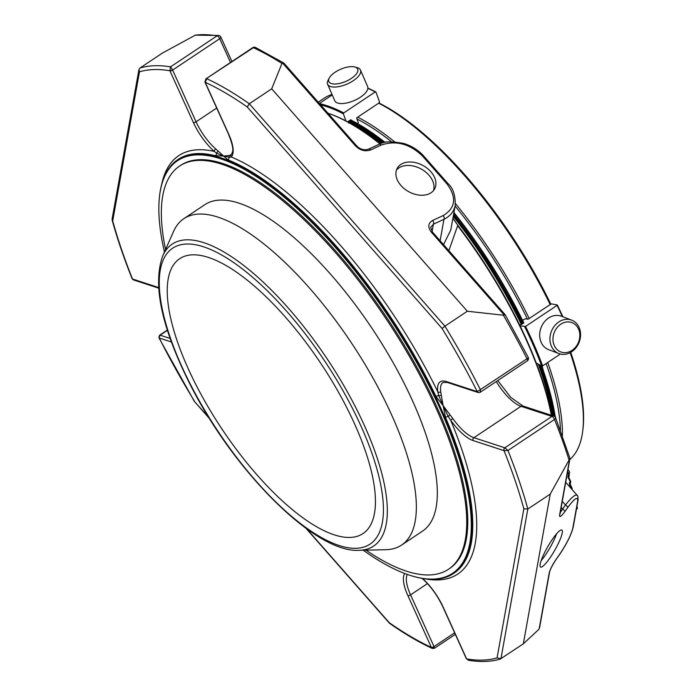 <?xml version="1.0" encoding="UTF-8"?>
<svg xmlns="http://www.w3.org/2000/svg" width="695" height="695" viewBox="0 0 695 695"><rect width="100%" height="100%" fill="white"/><g stroke="black" fill="none" stroke-linecap="round" stroke-linejoin="round"><path stroke-width="1.04" d="M338.404 392.041A165.202 59.327 -123.7 0 0 179.692 258.688A165.202 59.327 -123.7 0 0 221.974 429.05A165.202 59.327 -123.7 0 0 362.981 533.586A165.202 59.327 -123.7 0 0 338.404 392.041M568.249 477.022L570.647 481.279L570.465 482.113A0.704 0.608 10.2 0 0 570.638 481.34M569.613 483.685L569.674 482.052L569.379 484.215L570.465 482.113L570.039 484.502M569.683 483.955L572.081 488.211L571.898 489.045A0.704 0.608 10.2 0 0 572.072 488.272M567.624 471.557L569.214 474.346L569.04 475.18L568.388 475.615L568.241 475.119L568.18 476.753M568.857 473.695L569.37 473.347A3.023 1.086 -123.7 0 0 568.006 469.446M549.389 558.737A21.337 3.927 -60.1 0 1 540.588 567.042A21.337 3.927 -60.1 0 1 547.816 546.583A21.337 3.927 -60.1 0 1 561.855 530.042A21.337 3.927 -60.1 0 1 549.389 558.737M555.592 417.721L569.978 458.413L550.231 494.093L527.826 509.027L523.856 508.809A345.163 123.953 -123.7 0 0 504.049 450.673L507.958 450.49L504.996 447.867A2.797 1.008 -123.7 0 0 504.848 447.806L551.934 416.409A2.797 1.008 56.3 0 1 554.506 419.459A2.797 1.321 -21.8 0 0 555.592 417.721A2.797 2.797 0 0 0 553.863 416.105A2.797 2.372 108.1 0 0 551.934 416.409L520.998 406.306L473.912 437.702L504.848 447.806A2.102 1.781 -71.9 0 0 504.014 450.655L473.086 440.552A2.102 1.781 -71.9 0 1 473.912 437.702A33.047 11.867 -123.7 0 1 452.836 418.546L443.115 405.619L440.743 391.867A2.102 1.572 -8 0 1 437.798 391.806A251.442 90.298 -123.7 0 0 231.244 156.957A2.102 1.955 -135.3 0 1 231.383 154.394L229.854 155.393L223.616 156.054L215.719 148.947A2.102 1.173 -48.7 0 0 214.277 151.414A251.442 90.298 -123.7 0 0 161.805 183.888M577.649 501.243A2.797 2.45 10.2 0 0 578.023 500.365C578.101 496.934 577.823 495.266 577.18 495.344C575.417 494.11 571.516 497.333 565.461 505.004A2.797 1.26 -144.7 0 1 567.598 507.706C574.713 498.133 578.058 495.978 577.649 501.243L572.854 527.974C571.003 535.272 566.416 544.333 559.075 555.157A2.797 1.26 35.3 0 1 558.98 555.401L556.096 559.475C552.343 565.261 550.162 569.509 549.545 572.211L539.529 627.985L538.642 629.557L523.335 643.813L550.231 494.093M528.2 357.308A2.797 0.834 153.2 0 1 526.992 358.785A2.797 1.008 56.3 0 1 527.453 360.557A2.797 1.008 56.3 0 1 527.262 360.896A2.797 2.797 0 0 0 528.2 357.308L505.135 314.67L432.42 232A2.797 0.912 138.7 0 0 431.291 232.095C427.607 227.109 428.051 223.225 432.629 220.454A2.797 1.781 65.2 0 1 433.411 224.19L430.665 227.291L432.42 232M453.748 256.238L452.984 255.369M282.517 62.95L355.501 145.924A2.797 0.912 -41.3 0 1 356.631 145.82L283.925 63.158L281.97 63.454A347.96 124.961 56.3 0 0 253.38 47.694A2.797 2.25 -65.1 0 1 255.465 47.442A2.797 2.797 0 0 0 252.737 47.651A2.797 1.008 56.3 0 1 253.38 47.694L205.92 78.874L204.938 82.132A2.102 0.817 155.6 0 1 204.921 82.062M230.497 62.481L219.707 38.685A2.797 1.086 -24.4 0 0 220.845 37.07A2.797 2.797 0 0 0 218.76 35.462A2.797 2.476 99.4 0 0 217.092 35.836A2.797 1.008 56.3 0 1 219.707 38.685L172.621 70.073A2.797 1.008 -123.7 0 0 172.499 69.83L170.553 66.868A347.96 124.961 -123.7 0 0 139.964 68.032L138.939 69.604L139.478 71.785L112.703 220.871A345.163 123.953 -123.7 0 0 132.502 279.008L133.249 279.824A2.102 1.685 -65.1 0 1 132.502 279.008L158.573 287.53M440.917 395.351A2.102 1.199 -0.8 0 1 438.684 395.49A2.797 0.964 -25.6 0 0 436.052 396.584A248.645 89.299 -123.7 0 0 227.795 159.807A2.797 2.32 111.6 0 0 229.185 157.296L231.244 156.957A35.141 12.623 -123.7 0 0 228.672 134.074A2.102 0.817 155.6 0 1 228.394 133.857L204.938 82.132A2.102 0.817 155.6 0 0 205.225 82.349L206.832 78.726A347.96 124.961 -123.7 0 1 249.296 103.755L247.298 107.013A345.163 123.953 -123.7 0 0 205.199 82.288A2.102 0.99 158.2 0 1 204.877 81.984M281.97 63.454L271.693 88.821L249.296 103.755L444.922 326.172L442.089 328.483L247.298 107.013M467.318 311.238L444.922 326.172A347.96 124.961 -123.7 0 1 480.445 389.817L480.202 392.275L478.577 392.632A2.102 1.859 99.5 0 1 477.291 391.65L526.992 358.785A347.96 124.961 56.3 0 0 503.397 315.217L467.318 311.238L271.693 88.821M523.335 643.813L500.278 659.051M466.614 658.86A2.102 0.817 155.6 0 1 466.336 658.643L442.88 606.909A2.102 0.817 155.6 0 0 443.167 607.126L466.614 658.86L468.473 660.25C480.271 662.239 490.87 661.84 500.278 659.06M434.114 646.828A2.797 1.008 -123.7 0 0 434.01 646.585A2.102 0.817 -24.4 0 1 431.334 647.332L432.281 648.444C418.738 642.18 404.525 633.814 389.626 623.372L389.252 622.668A345.163 123.953 -123.7 0 0 431.36 647.393A2.102 0.99 -21.8 0 0 434.114 646.828L434.062 648.053M171.404 341.992L159.259 338.031A2.102 1.859 -80.5 0 1 159.989 335.155L158.955 337.883L194.365 401.406L208.856 417.565M194.461 401.197A345.163 123.953 -123.7 0 1 159.259 338.031L158.964 337.883M218.76 35.462L195.338 35.158L162.361 53.098L139.964 68.032M216.692 108.055L196.068 121.807A2.102 0.817 -24.4 0 1 193.392 122.546L169.901 70.76L170.553 66.868L217.092 35.836A347.96 124.961 56.3 0 0 195.338 35.158M556.096 559.475A2.797 1.26 -144.7 0 0 556.2 559.232C552.464 564.748 550.119 569.361 549.18 573.08L539.146 628.94M572.854 527.974A2.797 2.45 10.2 0 0 573.219 527.097C571.194 535.037 566.451 544.472 558.98 555.401A2.797 1.26 35.3 0 1 558.78 555.583M567.598 507.706L564.722 511.781A2.797 1.26 -144.7 0 0 562.576 509.07L560.231 512.736M503.397 315.217L505.022 314.852M422.612 156.158A2.797 0.912 -41.3 0 1 423.742 156.062C418.312 150.068 411.622 145.854 403.673 143.431C390.686 141.102 382.476 141.398 379.053 144.299A2.797 1.781 -114.8 0 1 381.19 145.09C395.994 140.086 409.807 143.778 422.612 156.158L446.85 183.715C456.928 197.354 455.711 207.979 443.184 215.58A2.797 1.781 65.2 0 1 443.966 219.316C450.23 216.197 453.983 211.506 455.225 205.242L455.295 204.843M429.232 193.775A21.337 14.908 -151.1 0 1 404.516 188.884A21.337 14.908 -151.1 0 1 397.236 168.294A21.337 14.908 -151.1 0 1 423.133 165.575A21.337 14.908 -151.1 0 1 434.592 188.953A21.337 14.908 -151.1 0 1 429.232 193.775M381.19 145.09L370.635 149.964A2.797 1.781 -114.8 0 0 368.489 149.173C364.05 150.502 360.088 149.382 356.631 145.82M443.532 244.623L450.768 230.062L455.225 205.242C455.399 195.095 452.984 187.885 447.98 183.619L423.742 156.062M551.343 415.28A224.919 80.776 -123.7 0 0 457.649 225.666L448.857 250.686M452.871 218.36L458.048 225.545A224.207 80.516 -123.7 0 1 551.604 415.367M379.974 143.9A224.919 80.776 -123.7 0 0 327.988 113.25M349.455 120.539A220.662 79.247 56.3 0 1 383.371 142.753M453.566 214.468A220.662 79.247 56.3 0 1 522.605 323.801M540.267 365.231A220.662 79.247 56.3 0 1 554.124 416.201M348.534 121.173A219.968 78.995 56.3 0 1 382.259 143.074M453.357 215.659A219.968 78.995 56.3 0 1 521.832 324.313M539.033 364.562A219.968 78.995 56.3 0 1 553.09 415.845M452.905 218.169L458.048 225.545M380.287 143.769A224.207 80.516 -123.7 0 0 327.944 113.207M348.933 122.285A218.569 78.492 56.3 0 1 381.512 143.318M453.236 216.336A218.569 78.492 56.3 0 1 521.259 324.348M538.251 364.137A218.569 78.492 56.3 0 1 552.299 415.593M453.922 212.505A219.968 78.995 -123.7 0 1 523.743 322.758L521.667 324.426L519.617 324.947M523.804 322.784A220.141 79.056 56.3 0 1 523.882 322.949L479.289 246.638L453.931 212.444M569.083 460.09A347.96 124.961 56.3 0 0 554.506 419.459L507.958 450.49A347.96 124.961 -123.7 0 1 527.826 509.027L500.939 658.747L497.073 657.896L523.856 508.809M422.308 578.431A2.102 1.173 131.3 0 0 422.517 578.753C430.796 586.293 437.581 595.676 442.88 606.909M425.149 578.857A251.442 90.298 -123.7 0 0 450.664 420.171L452.836 418.546M138.939 69.604L112.077 219.168L112.703 220.871M218.1 151.545A2.102 1.503 -38 0 0 216.632 153.195L223.616 156.054L229.185 157.296A2.102 1.755 -117 0 1 229.854 155.393M473.086 440.552A35.141 12.623 -123.7 0 1 450.664 420.171L448.205 416.479L443.115 405.619L438.684 395.49L437.798 391.806A35.141 12.623 -123.7 0 1 446.329 381.538A2.102 1.781 108.1 0 0 447.302 382.441L478.238 392.545A2.102 1.781 108.1 0 0 478.395 392.588M164.454 252.007A247.95 89.047 56.3 0 1 159.607 195.573L159.711 194.722A248.645 89.299 56.3 0 1 177.677 159.737A248.645 89.299 56.3 0 1 364.206 281.084A248.645 89.299 56.3 0 1 470.828 543.082A248.645 89.299 56.3 0 1 453.548 573.497L454.035 573.167A248.645 89.299 -123.7 0 0 445.521 417.452A2.797 1.199 156.8 0 1 448.205 416.479L449.83 415.019M227.795 159.807L223.616 156.054L215.32 155.732A2.797 2.424 -75.8 0 0 216.632 153.195L214.277 151.414A35.141 12.623 -123.7 0 1 193.392 122.546M436.052 396.584L443.115 405.619L445.521 417.452M453.548 573.497A248.645 89.299 56.3 0 1 414.342 576.624L413.516 576.398A247.95 89.047 56.3 0 1 363.285 550.214M159.607 195.573A247.95 89.047 56.3 0 1 333.444 245.239A247.95 89.047 56.3 0 1 469.846 542.951A247.95 89.047 56.3 0 1 413.516 576.398M165.566 249.514A242.32 87.023 56.3 0 1 179.614 166.053L180.648 165.358A242.32 87.023 56.3 0 1 198.31 159.746A242.32 87.023 56.3 0 1 400.919 339.69A242.32 87.023 56.3 0 1 449.491 568.588L448.466 569.274A242.32 87.023 56.3 0 1 366.013 550.153M554.21 345.406A15.698 13.075 -69.1 0 1 567.589 321.907A15.698 13.075 -69.1 0 1 577.389 344.538A15.698 13.075 -69.1 0 1 554.21 345.406M331.063 83.443A15.698 6.603 156.6 0 1 329.274 78.022A15.698 6.603 156.6 0 1 340.62 69.248A15.698 6.603 156.6 0 1 354.789 66.981A15.698 6.603 156.6 0 1 351.818 78.101A15.698 6.603 156.6 0 1 331.063 83.443M551.361 346.119A17.896 14.908 -69.1 0 1 554.401 326.077A17.896 14.908 -69.1 0 1 571.646 320.126A17.896 14.908 -69.1 0 1 579.187 342.166A17.896 14.908 -69.1 0 1 558.876 353.573A17.896 14.908 -69.1 0 1 551.361 346.119M558.876 353.573L548.624 349.655A17.896 14.908 -69.1 0 1 541.11 342.201A17.896 14.908 -69.1 0 1 544.15 322.159A17.896 14.908 -69.1 0 1 561.395 316.216L571.646 320.126M354.789 66.981L357.204 67.641A17.896 7.532 156.6 0 1 360.47 70.039A17.896 7.532 156.6 0 1 350.289 82.479A17.896 7.532 156.6 0 1 330.142 86.415A17.896 7.532 156.6 0 1 327.614 84.26A17.896 7.532 156.6 0 1 328.101 80.238L329.274 78.022M360.47 70.039L367.612 86.545A17.896 7.532 156.6 0 1 357.439 98.985A17.896 7.532 156.6 0 1 337.292 102.921A17.896 7.532 156.6 0 1 334.764 100.766L327.614 84.26M379.062 103.06A217.17 77.988 56.3 0 1 550.788 304.115M570.743 352.348A217.17 77.988 56.3 0 1 582.923 429.302L582.714 430.996A218.569 78.492 56.3 0 1 569.778 459.569M375.969 92.131L375.231 91.94L375.969 92.131L379.566 102.035L378.636 103.199A218.569 78.492 56.3 0 1 550.171 304.575L528.052 319.266L525.351 318.762L522.605 320.308M570.152 352.669A218.569 78.492 56.3 0 1 582.714 430.996M562.403 435.548A218.569 78.492 -123.7 0 0 547.738 362.469M529.208 318.553A218.569 78.492 -123.7 0 0 455.451 203.583M394.499 141.745A218.569 78.492 -123.7 0 0 357.673 117.177L356.631 118.02L356.987 119.019A217.17 77.988 -123.7 0 1 391.381 141.667M378.636 103.199L357.673 117.177M356.987 119.019L358.307 122.659L357.882 123.641M318.24 102.174L324.426 98.047A218.569 78.492 56.3 0 1 332.028 94.451M527.47 319.161A217.17 77.988 -123.7 0 0 455.086 206.007M560.422 430.188A217.17 77.988 -123.7 0 0 546.14 363.537M550.171 304.575L551.517 303.897L557.277 304.983L557.06 305.4L525.559 326.407L520.06 325.842M367.855 88.352A206.328 74.096 -123.7 0 1 375.231 91.94L343.73 112.938L343.382 113.858L345.945 120.93M332.227 94.911L319.379 103.477M351.053 119.94L348.525 121.165L348.716 123.145M557.277 304.983L557.06 305.4A206.328 74.096 -123.7 0 1 562.377 316.59M560.387 354.042L542.639 365.865L541.709 366.022L536.279 363.068M359.08 550.31L385.821 549.702A196.19 70.456 -123.7 0 0 401.562 545.097A196.19 70.456 -123.7 0 0 372.381 377.011A196.19 70.456 -123.7 0 0 183.897 218.638A196.19 70.456 -123.7 0 0 173.594 231.4L162.752 255.856C152.448 284.498 161.44 327.093 189.718 383.64C233.251 470.611 315.061 553.289 359.08 550.31A181.491 65.174 -123.7 0 0 346.64 390.555A181.491 65.174 -123.7 0 0 162.752 255.856M401.562 545.097L422.525 531.128A196.19 70.456 -123.7 0 0 393.344 363.033A196.19 70.456 -123.7 0 0 204.86 204.66L183.897 218.638M179.614 166.053A242.32 87.023 56.3 0 1 386.446 319.387A242.32 87.023 56.3 0 1 448.466 569.274M541.17 560.596A21.337 3.927 119.9 0 0 544.698 556.035A21.337 3.927 119.9 0 0 556.582 533.786M433.471 190.586A21.337 14.908 28.9 0 0 421.222 169.024A21.337 14.908 28.9 0 0 396.454 170.11M568.241 475.119L568.892 474.685L567.52 472.174M569.674 482.052L570.326 481.618L567.945 477.283M571.403 488.785L569.379 484.215M577.032 505.891L577.163 508.697A2.797 1.008 -123.7 0 0 576.902 506.586M569.205 474.407A0.704 0.608 -169.8 0 1 569.04 475.18L568.606 477.569M569.631 459.221L559.597 515.073A2.797 2.45 10.2 0 0 559.97 514.196L569.987 458.422M559.075 555.157L556.2 559.232M564.722 511.781C561.1 516.654 559.388 517.758 559.597 515.073M504.014 450.655L504.049 450.673A2.102 1.685 -65.1 0 1 504.996 447.867M497.073 657.896A345.163 123.953 -123.7 0 1 466.649 658.921A2.102 0.625 153.2 0 1 466.406 658.782L466.406 658.782A2.102 0.625 153.2 0 1 466.388 658.712M427.442 583.6L410.563 594.859L434.01 646.585L454.634 632.841M170.145 338.465L160.128 335.19A2.797 1.008 -123.7 0 0 159.989 335.155M159.294 338.039A2.102 1.781 -71.9 0 1 160.128 335.19L167.417 330.325M133.371 279.877A2.102 1.685 -65.1 0 1 133.249 279.824L133.518 279.929A2.102 1.781 -71.9 0 1 132.537 279.025M139.478 71.785A345.163 123.953 -123.7 0 1 169.901 70.76A2.102 0.625 -26.8 0 0 172.499 69.83M549.545 572.211A2.797 2.45 -169.8 0 1 549.18 573.08M562.272 501.373L565.461 505.004L562.576 509.07L561.178 507.48M496.273 381.555A33.047 11.867 56.3 0 0 520.998 406.306A2.797 2.372 -71.9 0 1 522.935 405.993L553.863 416.105M504.266 315.07L431.291 232.095M440.117 240.748L443.966 219.316L433.411 224.19L432.082 231.583M443.184 215.58L432.629 220.454M370.635 149.964C365.222 151.788 360.175 150.441 355.501 145.924M446.85 183.715A2.797 0.912 -41.3 0 1 447.98 183.619M555.296 417.165A220.662 79.247 -123.7 0 0 541.692 366.013A205.624 73.844 56.3 0 0 524.69 326.702M523.526 323.184A220.662 79.247 -123.7 0 0 453.826 213.017M384.674 142.432A220.662 79.247 -123.7 0 0 350.376 119.931M385.047 142.353A219.968 78.995 -123.7 0 0 351.149 120.139M215.719 148.947A33.047 11.867 -123.7 0 1 196.068 121.807L172.621 70.073A2.102 0.817 -24.4 0 1 169.936 70.82M446.329 381.538L477.291 391.65A345.163 123.953 -123.7 0 0 442.089 328.483M477.257 391.641A2.102 1.781 108.1 0 0 478.238 392.545L478.577 392.632M447.302 382.441L443.002 382.467A33.047 11.867 -123.7 0 0 440.743 391.867M205.225 82.349L228.672 134.074M443.167 607.126A35.141 12.623 -123.7 0 0 422.499 578.466M407.331 574.444A33.047 11.867 -123.7 0 0 410.563 594.859A2.102 0.817 -24.4 0 1 407.878 595.598A35.141 12.623 -123.7 0 1 404.69 573.479M306.669 528.773L389.252 622.668M431.334 647.332L407.878 595.598M215.32 155.732A248.645 89.299 -123.7 0 0 178.172 159.407L177.677 159.737M319.535 103.651A206.328 74.096 56.3 0 1 343.73 112.938M320.656 104.919A205.624 73.844 56.3 0 1 343.382 113.858M562.872 316.781A205.624 73.844 -123.7 0 0 557.347 305.122M525.559 326.407A206.328 74.096 56.3 0 1 542.639 365.865M343.538 391.728A177.851 63.87 -123.7 0 0 161.014 266.619A177.851 63.87 -123.7 0 0 309.449 530.059A177.851 63.87 -123.7 0 0 343.538 391.728M570.178 484.754L570.717 481.739A0.704 0.704 0 0 0 570.647 481.279L568.11 476.101M572.011 489.462L572.15 488.672A0.704 0.704 0 0 0 572.081 488.211L569.544 483.034M568.745 477.821L569.292 474.807A0.704 0.704 0 0 0 569.214 474.346L567.641 471.479M576.442 509.174L577.163 508.697M252.737 47.651L205.92 78.865M527.262 360.896L480.202 392.275M466.336 658.643L468.473 660.25M455.321 634.344L434.427 648.279L432.264 648.444M167.339 330.073L159.668 335.19M573.219 527.097L578.023 500.365M522.935 405.993L510.703 397.314L497.759 380.565M379.053 144.299L368.489 149.173M283.725 62.993L255.465 47.442M220.845 37.07L231.939 61.525M577.18 495.344L565.695 482.295M555.765 418.155L542.143 366.057M385.152 142.327L350.654 119.74M228.394 133.857C235.24 150.867 232.321 152.283 231.383 154.394M389.487 623.25L305.896 528.217M209.534 418.642L194.374 401.415M158.616 288.13L133.518 279.929M132.059 278.547C123.892 258.132 117.238 238.594 112.112 219.933M422.073 578.388L422.517 578.753M375.76 91.879L367.881 88.065M562.941 316.807L557.355 305.027"/></g></svg>
